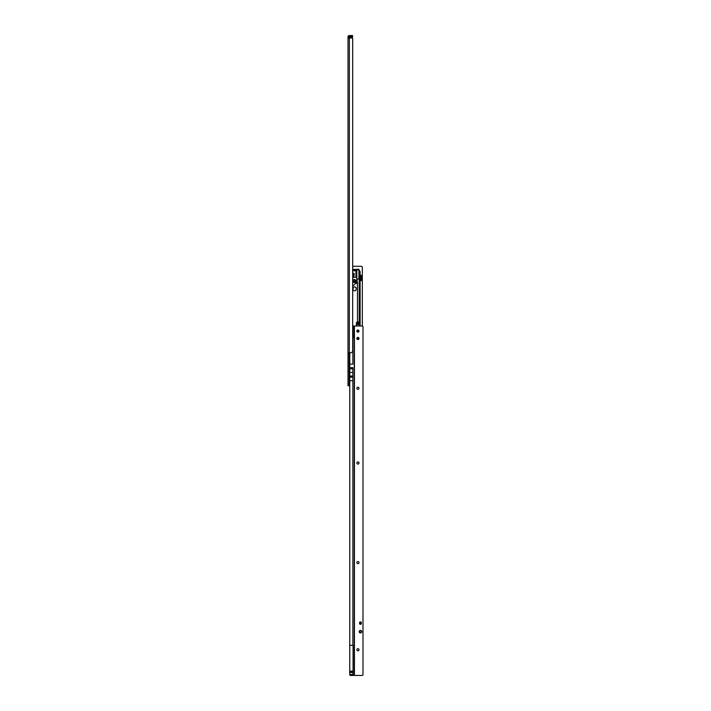 <?xml version="1.0" encoding="UTF-8"?>
<svg xmlns="http://www.w3.org/2000/svg" width="711" height="711" viewBox="0 0 711 711"><rect width="100%" height="100%" fill="white"/><g stroke="black" fill="none" stroke-linecap="round" stroke-linejoin="round"><path stroke-width="1.07" d="M352.292 36.714L351.821 36.972L352.487 37.168L351.821 36.714L352.585 36.714L352.585 35.55L349.368 35.55A1.36 1.36 0 0 0 348.008 36.91L348.008 353.163L349.314 352.683M352.683 331.104L352.683 39.052A1.164 1.164 0 0 0 351.51 37.887L348.008 38.092L349.448 38.163L349.181 36.057L351.59 35.941L351.705 37.887L351.59 37.105L349.297 37.105L349.723 38.154L351.59 37.772M349.759 374.084L349.181 374.688M352.683 39.052L352.683 350.736A1.946 1.946 0 0 1 350.736 352.683L348.008 353.163L348.008 385.753L349.181 385.753L349.181 353.163M349.181 354.238L348.008 354.238M349.368 38.35L349.332 374.084M352.372 38.261L352.487 37.168L352.487 38.403M352.292 37.061L351.705 37.061L351.803 35.55M358.708 322.945L357.695 322.883M359.722 326.02L359.722 321.976L358.708 322.367L359.295 324.705L357.118 324.58L357.695 323.372L357.402 323.896L358.202 323.896L358.202 324.58L359.295 324.58M354.469 279.521A1.36 1.36 0 0 1 355.829 280.889A1.36 1.36 0 0 1 354.469 282.249A1.36 1.36 0 0 1 353.109 280.889A1.36 1.36 0 0 1 354.469 279.521M354.469 281.663A0.782 0.782 0 0 0 355.251 280.889A0.782 0.782 0 0 0 354.469 280.107A0.782 0.782 0 0 0 353.687 280.889A0.782 0.782 0 0 0 354.469 281.663M354.122 275.637A0.604 0.551 -90 0 0 354.087 275.424L354.194 273.3L352.958 273.3L353.065 275.424A0.604 0.551 -90 0 0 353.58 276.241A0.604 0.551 -90 0 0 354.122 275.637M353.278 273.3L353.385 275.424A0.604 0.551 -90 0 0 353.74 276.215M356.878 330.891L358.166 330.891L358.557 330.215M357.695 323.372L357.695 322.367L356.415 322.367L356.415 326.02M352.914 282.64L352.683 283.413M353.305 282.249L355.633 282.249M352.683 269.993L356.833 269.993L356.78 283.413L356.024 283.413L356.024 282.64M352.683 270.571L355.953 270.767L352.62 270.847M352.683 277.272L355.953 277.272L355.953 270.767M355.953 277.272L352.683 277.388M357.384 339.396L357.384 337.556M358.557 331.664A1.164 1.164 0 0 0 357.642 332.108A1.164 1.164 0 0 1 358.557 331.664L358.833 331.664M357.1 278.943L358.815 278.943M358.708 322.367L357.695 322.367M358.708 322.883L357.953 322.883M356.949 282.249L357.482 282.249L357.482 321.976L359.215 321.976L359.215 279.059M352.683 269.878L352.683 269.211M353.038 269.211L353.278 269.993L357.384 269.238M358.877 322.367L359.722 321.976L359.722 273.104L358.931 269.887L358.931 278.943M358.931 269.887L357.002 269.211M356.833 269.993L356.78 283.413M355.171 269.993L355.66 269.993M358.753 279.059L356.833 278.943M359.722 273.495L360.113 272.331A3.111 3.111 0 0 0 359.437 270.393M359.437 272.988L360.113 273.104L360.113 326.02M352.683 285.929A6.808 6.808 0 0 0 355.811 282.445L353.109 282.303M359.295 324.705L357.118 324.58M359.011 323.896L358.202 323.896L358.202 322.945M358.966 269.913L358.966 269.762A0.587 0.587 0 0 0 358.006 269.309L357.793 269.407M355.438 269.407L353.5 269.407M349.759 352.683L349.759 368.831L352.869 368.831L352.869 376.03L349.759 376.03L349.759 377.194L349.181 377.194M352.683 266.296L361.161 266.296A1.164 1.164 0 0 1 362.326 267.46L362.326 326.109M353.065 289.253A1.555 1.555 0 0 0 354.62 290.808A1.555 1.555 0 0 0 356.184 289.253L356.184 288.47A1.555 1.555 0 0 0 354.62 286.915A1.555 1.555 0 0 0 353.065 288.47L353.065 289.253M357.775 339.538L357.775 337.414M355.66 269.407L353.278 269.407M357.766 269.309L357.793 269.976M360.148 280.543L360.148 275.388L361.321 275.388L361.321 280.543L360.148 280.543M360.459 630.746A0.924 0.924 180 0 0 359.535 631.67L359.535 631.67A0.924 0.924 180 0 0 360.459 632.594A0.924 0.924 180 0 0 361.384 631.67L361.384 631.67A0.924 0.924 180 0 0 360.459 630.746M359.197 631.67A1.262 1.262 0 0 1 360.459 630.408A1.262 1.262 0 0 1 361.73 631.67A1.262 1.262 0 0 1 360.459 632.941A1.262 1.262 0 0 1 359.197 631.67M357.935 332.153A1.067 1.067 180 0 0 359.002 331.086A1.067 1.067 180 0 0 357.935 330.011A1.067 1.067 180 0 0 356.86 331.086A1.067 1.067 180 0 0 357.935 332.153M360.459 621.947A1.164 1.164 180 0 0 359.624 622.303L359.624 623.929A1.164 1.164 180 0 0 361.295 623.929L361.295 622.303A1.164 1.164 180 0 0 360.459 621.947M361.384 631.67L361.384 631.67A0.907 0.907 -0 0 1 360.459 632.577A0.907 0.907 -0 0 1 359.553 631.67A0.907 0.907 -0 0 1 360.459 630.773A0.907 0.907 -0 0 1 361.366 631.67M357.935 650.841A1.067 1.067 180 0 0 359.002 649.765A1.067 1.067 180 0 0 357.935 648.699A1.067 1.067 180 0 0 356.86 649.765A1.067 1.067 180 0 0 357.935 650.841M357.935 563.672A1.067 1.067 180 0 0 359.002 562.605A1.067 1.067 180 0 0 357.935 561.539A1.067 1.067 180 0 0 356.86 562.605A1.067 1.067 180 0 0 357.935 563.672M357.935 464.061A1.067 1.067 180 0 0 359.002 462.994A1.067 1.067 180 0 0 357.935 461.919A1.067 1.067 180 0 0 356.86 462.994A1.067 1.067 180 0 0 357.935 464.061M357.935 389.352A1.067 1.067 180 0 0 359.002 388.286A1.067 1.067 180 0 0 357.935 387.211A1.067 1.067 180 0 0 356.86 388.286A1.067 1.067 180 0 0 357.935 389.352M357.935 339.547A1.067 1.067 180 0 0 359.002 338.472A1.067 1.067 180 0 0 357.935 337.405A1.067 1.067 180 0 0 356.86 338.472A1.067 1.067 180 0 0 357.935 339.547M349.759 367.658L352.869 367.658L352.869 380.696L349.759 380.696L349.759 671.14L353.065 671.14L353.065 671.957L349.759 671.957L349.759 672.544L353.065 672.544L352.869 675.45L354.238 675.45L354.238 326.02L353.065 326.02L353.065 336.143L354.238 336.143M353.065 671.957L353.065 672.544M352.683 337.698L354.238 337.298L353.065 337.298L353.065 336.143M353.065 671.14L353.065 645.304L349.759 645.304M353.065 674.357L349.759 674.668A0.782 0.782 0 0 0 350.541 675.45L352.869 675.45M354.238 675.45L361.819 675.45A1.555 1.555 0 0 0 362.992 674.926L362.992 326.553A1.555 1.555 0 0 0 361.819 326.02L354.238 326.02M349.759 672.544L349.759 674.357M349.759 368.831L349.759 376.03M349.759 380.696L349.759 377.194L352.869 377.194L352.869 376.03M349.759 671.14L349.759 671.957M349.759 364.156L352.869 364.156L352.869 337.698L353.34 337.698M354.434 675.45L354.434 326.02L353.065 326.02M352.869 372.431L349.759 372.431M353.065 671.548L349.759 671.548M353.065 671.753L349.759 671.753M360.459 623.778A0.658 0.658 180 0 0 361.126 623.112A0.658 0.658 180 0 0 360.459 622.454A0.658 0.658 180 0 0 359.802 623.112A0.658 0.658 180 0 0 360.459 623.778M361.241 623.112L361.241 623.112A0.782 0.782 180 0 0 360.459 622.338A0.782 0.782 -0 0 1 361.241 623.112A0.782 0.782 -0 0 1 360.459 623.894A0.782 0.782 -0 0 1 359.686 623.112A0.782 0.782 -0 0 1 360.459 622.338A0.782 0.782 180 0 0 360.424 622.338L359.624 622.374L360.424 622.338A0.782 0.782 180 0 0 359.686 623.112L359.686 623.112M361.295 622.338L359.624 622.374M361.295 623.894L360.468 623.894M360.45 623.894L359.624 623.894M361.108 624.089L359.864 624.116M349.181 354.407L348.008 354.407M349.181 383.807L348.008 383.807M349.181 37.576L348.008 37.576M351.705 36.892L351.821 37.923M349.181 36.057L349.181 37.105M351.705 37.105L351.705 36.057M356.78 270.269L352.683 270.269M357.038 278.943L357.144 282.249M356.931 330.695L358.166 330.695L358.362 330.1M360.148 275.477L361.321 275.477M360.148 276.268L361.321 276.268M360.148 277.094L361.321 277.094M360.148 278.845L361.321 278.845M360.148 279.672L361.321 279.672M360.148 280.463L361.321 280.463M352.869 645.304L352.869 380.696M354.238 336.036L353.065 336.036M354.238 327.967L353.065 327.967M360.042 622.578L359.499 622.418"/></g></svg>

